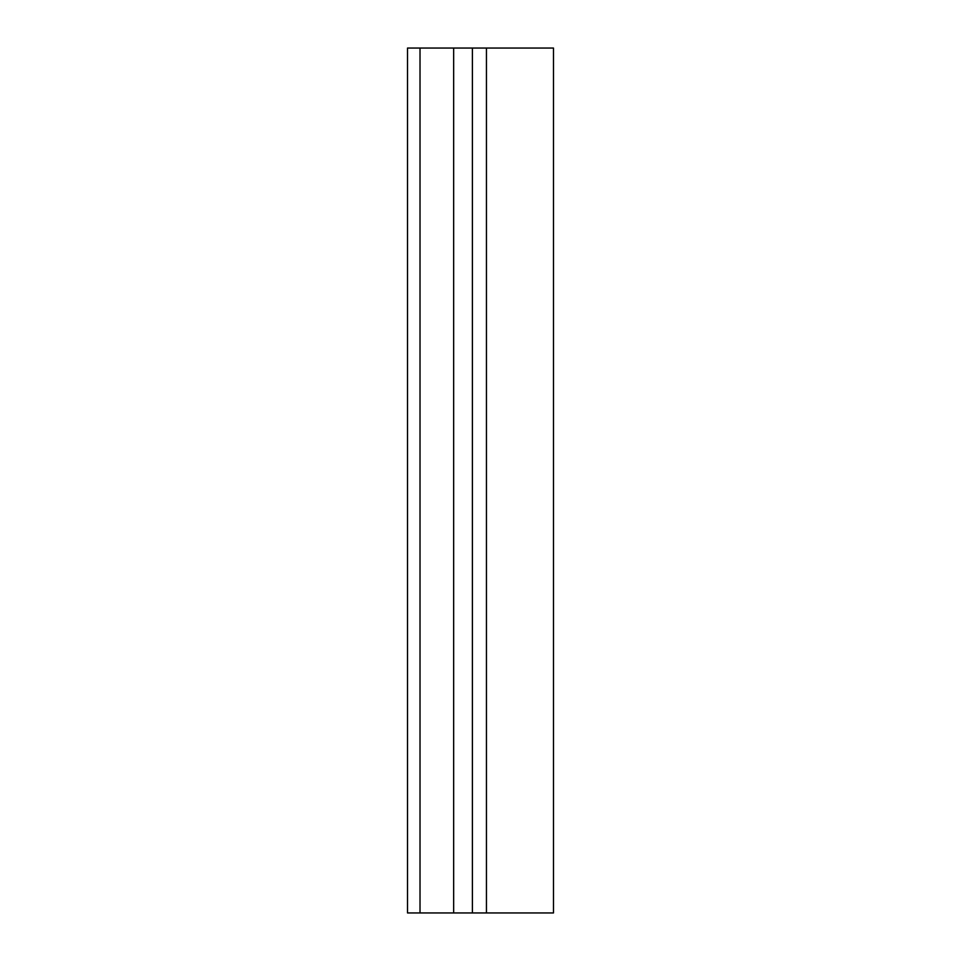 <?xml version="1.0" encoding="UTF-8"?>
<svg xmlns="http://www.w3.org/2000/svg" width="961" height="961" viewBox="0 0 961 961"><rect width="100%" height="100%" fill="white"/><g stroke="black" fill="none" stroke-linecap="round" stroke-linejoin="round"><path stroke-width="1.44" d="M486.446 48.05L486.446 912.95L553.476 912.95L553.476 48.05L407.524 48.05L407.524 912.95L420.017 912.95L420.017 48.05M486.446 912.95L472.392 912.95L472.392 48.05M472.392 912.95L420.017 912.95M407.524 912.95L407.524 48.05L407.524 912.95M453.664 912.95L453.664 48.05"/></g></svg>
